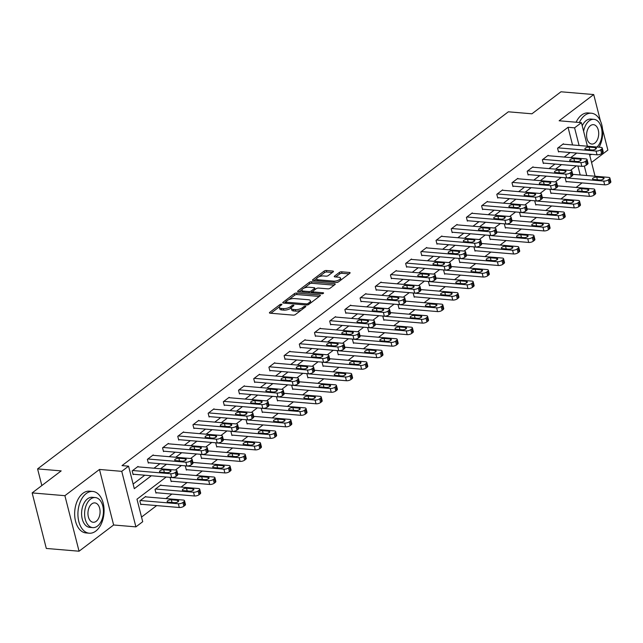 <?xml version="1.0" encoding="UTF-8"?>
<svg xmlns="http://www.w3.org/2000/svg" width="643" height="643" viewBox="0 0 643 643"><rect width="100%" height="100%" fill="white"/><g stroke="black" fill="none" stroke-linecap="round" stroke-linejoin="round"><path stroke-width="0.96" d="M281.457 304.211A1.149 0.442 -14.3 0 0 279.89 304.637L269.738 312.345A1.648 0.627 -14.3 0 0 269.425 312.86A1.648 0.627 -14.3 0 0 270.068 313.181L293.208 315.134A1.648 0.627 -14.3 0 0 295.45 314.515L305.61 306.815A1.149 0.442 -14.3 0 0 305.827 306.454A1.149 0.442 -14.3 0 0 305.377 306.229A1.149 0.442 -14.3 0 0 303.809 306.663L302.491 307.659A5.265 2.017 -14.3 0 1 295.322 309.629L293.393 309.468A5.265 2.017 -14.3 0 1 291.343 308.447A5.265 2.017 -14.3 0 1 292.332 306.799L293.65 305.803A1.149 0.442 -14.3 0 0 293.867 305.441A1.149 0.442 -14.3 0 0 293.417 305.216A1.149 0.442 -14.3 0 0 291.85 305.65L290.532 306.647A5.265 2.017 -14.3 0 1 283.362 308.624L281.433 308.455A5.265 2.017 -14.3 0 1 279.392 307.434A5.265 2.017 -14.3 0 1 280.38 305.787L281.69 304.79A1.149 0.442 -14.3 0 0 281.907 304.428A1.149 0.442 -14.3 0 0 281.457 304.211M333.146 271.885A1.648 0.627 -14.3 0 0 333.452 271.37A1.648 0.627 -14.3 0 0 332.817 271.057L326.322 270.502A1.648 0.627 -14.3 0 0 324.08 271.121L312.803 279.681A1.648 0.627 -14.3 0 0 312.49 280.195A1.648 0.627 -14.3 0 0 313.133 280.509L336.273 282.47A1.648 0.627 -14.3 0 0 338.515 281.851L349.792 273.299A1.648 0.627 -14.3 0 0 350.105 272.785A1.648 0.627 -14.3 0 0 349.462 272.463L341.626 271.796A1.648 0.627 -14.3 0 0 339.383 272.415L334.553 276.08A1.648 0.627 -14.3 0 0 334.247 276.594A1.648 0.627 -14.3 0 0 334.882 276.908L338.773 277.237A4.405 1.688 -14.3 0 1 340.485 278.089A4.405 1.688 -14.3 0 1 338.322 280.235A4.405 1.688 -14.3 0 1 333.661 281.12L318.422 279.834A4.405 1.688 -14.3 0 1 316.71 278.982A4.405 1.688 -14.3 0 1 318.872 276.836A4.405 1.688 -14.3 0 1 323.533 275.951L326.073 276.168A1.648 0.627 -14.3 0 0 328.316 275.55L333.146 271.885M572.543 144.964L568.042 127.282L574.593 127.836L581.409 122.668L587.413 146.218M32.15 492.908L64.895 495.681L79.057 551.212L46.304 548.447L32.15 492.908L61.173 470.893L37.591 468.9L508.364 111.802L531.938 113.803L560.961 91.788L593.714 94.553L559.137 120.78L581.409 122.668M79.057 551.212L113.626 524.993L99.472 469.454L64.895 495.681M99.472 469.454L121.744 471.343L128.56 466.167L134.299 488.68L151.33 475.764M568.042 127.282L122.009 465.612L128.56 466.167M296.592 293.055A1.648 0.627 -14.3 0 0 294.349 293.674L283.073 302.226A1.648 0.627 -14.3 0 0 282.759 302.74A1.648 0.627 -14.3 0 0 283.402 303.062L306.542 305.023A1.648 0.627 -14.3 0 0 308.785 304.404L320.069 295.844A1.648 0.627 -14.3 0 0 320.375 295.33A1.648 0.627 -14.3 0 0 319.74 295.016L296.592 293.055L296.978 294.558A1.648 0.627 -14.3 0 0 294.735 295.169L288.82 299.654M297.934 290.949L309.219 282.398A1.648 0.627 -14.3 0 1 311.453 281.779L334.601 283.74A1.648 0.627 -14.3 0 1 335.236 284.061A1.648 0.627 -14.3 0 1 334.931 284.576L330.1 288.233A1.648 0.627 -14.3 0 1 327.858 288.852L318.478 288.056A1.648 0.627 -14.3 0 0 316.235 288.675L313.028 291.102A1.648 0.627 -14.3 0 0 312.723 291.617A1.648 0.627 -14.3 0 0 313.358 291.938L323.132 292.766A1.149 0.442 -14.3 0 1 323.582 292.983A1.149 0.442 -14.3 0 1 323.019 293.546A1.149 0.442 -14.3 0 1 321.797 293.779L298.264 291.785A1.648 0.627 -14.3 0 1 297.629 291.472A1.648 0.627 -14.3 0 1 297.934 290.949L298.143 291.769M591.552 162.462L607.868 150.092L602.555 129.243M600.441 120.956L593.714 94.553M37.591 468.9L41.835 485.561M133.117 484.058L144.779 475.209M153.998 468.217L159.97 463.683M169.197 456.691L175.161 452.158M184.388 445.165L190.352 440.64M199.579 433.639L205.551 429.114M214.77 422.113L220.742 417.588M229.961 410.596L235.933 406.063M245.16 399.07L251.124 394.545M260.351 387.544L266.315 383.019M275.542 376.018L281.513 371.493M290.732 364.501L296.704 359.967M305.923 352.975L311.895 348.442M321.122 341.449L327.086 336.924M336.313 329.923L342.277 325.398M351.504 318.398L357.476 313.872M366.695 306.88L372.667 302.347M381.886 295.354L387.858 290.829M397.077 283.828L403.048 279.303M412.276 272.302L418.239 267.777M427.466 260.777L433.43 256.252M442.657 249.259L448.629 244.726M457.848 237.733L463.82 233.208M473.039 226.207L479.011 221.682M488.238 214.682L494.202 210.157M503.429 203.164L509.393 198.631M518.62 191.638L524.592 187.105M533.811 180.112L539.782 175.587M549.001 168.587L554.973 164.061M564.2 157.061L570.164 152.536M138.132 466.866L138.028 466.448L132.185 470.885L133.141 474.638L133.623 474.269M153.323 455.348L153.219 454.922L147.376 459.359L148.332 463.113L148.822 462.743M168.514 443.823L168.41 443.405L162.566 447.833L163.523 451.587L164.013 451.217M183.713 432.297L183.601 431.879L177.757 436.308L178.714 440.061L179.204 439.691M198.904 420.771L198.791 420.353L192.948 424.79L193.905 428.535L194.395 428.166M214.095 409.253L213.99 408.827L208.147 413.264L209.104 417.018L209.586 416.648M229.286 397.728L229.181 397.31L223.338 401.738L224.294 405.492L224.777 405.122M244.477 386.202L244.372 385.784L238.529 390.213L239.485 393.966L239.976 393.596M259.676 374.676L259.563 374.258L253.72 378.687L254.676 382.44L255.167 382.071M274.866 363.15L274.754 362.732L268.911 367.169L269.867 370.923L270.357 370.553M290.057 351.633L289.953 351.207L284.11 355.643L285.066 359.397L285.548 359.027M305.248 340.107L305.144 339.689L299.3 344.118L300.257 347.871L300.739 347.501M320.439 328.581L320.335 328.163L314.491 332.592L315.448 336.345L315.938 335.976M335.63 317.055L335.525 316.637L329.682 321.074L330.639 324.819L331.129 324.45M350.829 305.538L350.716 305.112L344.873 309.548L345.83 313.302L346.32 312.932M366.02 294.012L365.915 293.594L360.072 298.022L361.028 301.776L361.511 301.406M381.211 282.486L381.106 282.068L375.263 286.497L376.219 290.25L376.702 289.88M396.401 270.96L396.297 270.542L390.454 274.971L391.41 278.724L391.9 278.355M411.592 259.434L411.488 259.016L405.645 263.453L406.601 267.199L407.091 266.837M426.791 247.917L426.679 247.491L420.835 251.927L421.792 255.681L422.282 255.311M441.982 236.391L441.878 235.973L436.034 240.402L436.991 244.155L437.473 243.785M457.173 224.865L457.069 224.447L451.225 228.876L452.182 232.629L452.664 232.26M472.364 213.339L472.259 212.921L466.416 217.358L467.373 221.104L467.855 220.734M487.555 201.814L487.45 201.396L481.607 205.832L482.563 209.586L483.054 209.216M502.754 190.296L502.641 189.878L496.798 194.307L497.754 198.06L498.245 197.69M517.945 178.77L517.832 178.352L511.989 182.781L512.945 186.534L513.435 186.165M533.135 167.244L533.031 166.826L527.188 171.255L528.144 175.009L528.626 174.639M548.326 155.719L548.222 155.301L542.379 159.737L543.335 163.483L543.817 163.121M563.517 144.201L563.413 143.775L557.569 148.212L558.526 151.965L559.016 151.595M141.532 517.076L156.675 505.591M165.902 498.59L171.874 494.065M181.093 487.064L187.065 482.539M196.284 475.539L202.256 471.014M211.483 464.021L217.447 459.488M226.674 452.495L232.637 447.97M241.864 440.969L247.836 436.444M257.055 429.444L263.027 424.919M272.246 417.926L278.218 413.393M287.445 406.4L293.409 401.875M302.636 394.874L308.6 390.349M317.827 383.349L323.799 378.823M333.018 371.823L338.99 367.298M348.209 360.305L354.18 355.772M363.408 348.779L369.371 344.254M378.598 337.254L384.562 332.728M393.789 325.728L399.761 321.203M408.98 314.21L414.952 309.677M424.171 302.684L430.143 298.151M439.362 291.158L445.334 286.633M454.561 279.633L460.525 275.108M469.752 268.107L475.716 263.582M484.943 256.589L490.914 252.056M500.133 245.063L506.105 240.538M515.324 233.538L521.296 229.012M530.523 222.012L536.487 217.487M545.714 210.494L551.678 205.961M560.905 198.968L566.877 194.435M576.096 187.443L582.068 182.917M580.195 174.976L577.912 165.998M145.784 496.886L145.68 496.468L139.836 500.905L140.793 504.651L141.275 504.281M160.975 485.361L160.871 484.943L155.027 489.379L155.984 493.133L156.466 492.763M170.805 477.411L170.218 477.853L171.175 481.607L171.665 481.237M185.996 465.886L185.409 466.328L186.366 470.081L186.856 469.711M201.187 454.36L200.6 454.802L201.556 458.555L202.047 458.186M216.378 442.842L215.799 443.284L216.755 447.03L217.238 446.66M231.568 431.316L230.99 431.758L231.946 435.512L232.428 435.142M246.767 419.791L246.181 420.233L247.137 423.986L247.627 423.616M261.958 408.265L261.371 408.707L262.328 412.46L262.818 412.091M277.149 396.747L276.562 397.181L277.519 400.935L278.009 400.565M292.34 385.221L291.761 385.663L292.718 389.417L293.2 389.047M307.531 373.696L306.952 374.138L307.909 377.891L308.391 377.521M322.722 362.17L322.143 362.612L323.099 366.365L323.59 365.996M337.921 350.644L337.334 351.086L338.29 354.84L338.781 354.47M353.111 339.126L352.525 339.568L353.481 343.314L353.971 342.944M368.302 327.6L367.724 328.043L368.68 331.796L369.162 331.426M383.493 316.075L382.915 316.517L383.871 320.27L384.353 319.901M398.684 304.549L398.105 304.991L399.062 308.744L399.552 308.375M413.883 293.023L413.296 293.465L414.253 297.219L414.743 296.849M429.074 281.505L428.487 281.947L429.444 285.701L429.934 285.331M444.265 269.98L443.686 270.422L444.635 274.175L445.125 273.805M459.456 258.454L458.877 258.896L459.833 262.649L460.316 262.28M474.647 246.928L474.068 247.37L475.024 251.124L475.507 250.754M489.845 235.41L489.259 235.852L490.215 239.598L490.705 239.228M505.036 223.885L504.45 224.327L505.406 228.08L505.896 227.71M520.227 212.359L519.64 212.801L520.597 216.554L521.087 216.185M535.418 200.833L534.839 201.275L535.796 205.029L536.278 204.659M550.609 189.307L550.03 189.749L550.987 193.503L551.469 193.133M565.8 177.789L565.221 178.232L566.178 181.977L566.668 181.615M166.199 477.026L136.975 499.193L142.714 521.706L135.898 526.874L121.744 471.343M113.626 524.993L135.898 526.874M589.438 154.167L595.064 176.238M579.094 145.519L574.593 127.836M160.549 468.763L166.521 464.238M175.748 457.245L181.712 452.712M190.939 445.72L196.903 441.194M206.13 434.194L212.102 429.669M221.321 422.668L227.292 418.143M236.511 411.15L242.483 406.617M251.71 399.624L257.674 395.099M266.901 388.099L272.865 383.574M282.092 376.573L288.056 372.048M297.283 365.047L303.255 360.522M312.474 353.529L318.446 348.996M327.665 342.004L333.637 337.479M342.864 330.478L348.827 325.953M358.055 318.952L364.018 314.427M373.245 307.434L379.217 302.901M388.436 295.909L394.408 291.375M403.627 284.383L409.599 279.858M418.826 272.857L424.79 268.332M434.017 261.331L439.981 256.806M449.208 249.814L455.18 245.28M464.399 238.288L470.371 233.763M479.59 226.762L485.561 222.237M494.788 215.236L500.752 210.711M509.979 203.718L515.943 199.185M525.17 192.193L531.142 187.66M540.361 180.667L546.333 176.142M555.552 169.141L561.524 164.616M570.743 157.615L576.715 153.09M576.393 165.87L570.421 170.403M561.202 177.396L555.23 181.921M546.011 188.921L540.04 193.447M530.813 200.447L524.849 204.972M515.622 211.973L509.658 216.498M500.431 223.491L494.459 228.024M485.24 235.016L479.268 239.542M470.049 246.542L464.077 251.067M454.85 258.068L448.886 262.593M439.659 269.586L433.695 274.119M424.468 281.112L418.497 285.645M409.278 292.637L403.306 297.162M394.087 304.163L388.115 308.688M378.896 315.689L372.924 320.214M363.697 327.207L357.733 331.74M348.506 338.732L342.542 343.258M333.315 350.258L327.343 354.783M318.124 361.784L312.152 366.309M302.933 373.302L296.962 377.835M287.734 384.827L281.771 389.361M272.544 396.353L266.58 400.878M257.353 407.879L251.381 412.404M242.162 419.405L236.19 423.93M226.971 430.923L220.999 435.456M211.772 442.448L205.808 446.973M196.581 453.974L190.617 458.499M181.39 465.5L175.418 470.025M586.746 175.531L584.326 166.039M279.392 307.434L279.769 308.937A5.265 2.017 -14.3 0 0 281.819 309.958L281.433 308.455M291.472 307.732L290.917 308.15A5.265 2.017 -14.3 0 1 283.748 310.119L281.819 309.958M291.343 308.447L291.729 309.95A5.265 2.017 -14.3 0 0 293.771 310.971L293.393 309.468M301.358 310.039A5.265 2.017 -14.3 0 1 295.7 311.132L293.771 310.971M279.512 306.719L270.904 313.245M319.282 296.447L296.978 294.558M285.725 302.009L284.238 303.134M285.918 301.583A1.149 0.442 -14.3 0 0 285.709 301.945A1.149 0.442 -14.3 0 0 286.151 302.17L306.47 303.882A1.149 0.442 -14.3 0 0 308.037 303.456L309.428 302.403A5.265 2.017 -14.3 0 0 310.408 300.755A5.265 2.017 -14.3 0 0 308.367 299.734L294.478 298.561A5.265 2.017 -14.3 0 0 287.308 300.53L285.918 301.583M310.673 302.974A5.265 2.017 -14.3 0 0 310.794 302.258L310.408 300.755M299.099 291.858L302.025 289.639M303.97 288.16L309.596 283.901L309.219 282.398M334.143 285.171L311.839 283.282A1.648 0.627 -14.3 0 0 309.596 283.901M308.736 287.236A4.405 1.688 -14.3 0 0 304.067 288.12A4.405 1.688 -14.3 0 0 301.913 290.258A4.405 1.688 -14.3 0 0 303.625 291.11L308.986 291.568A1.648 0.627 -14.3 0 0 311.228 290.949L314.435 288.522A1.648 0.627 -14.3 0 0 314.74 288.008A1.648 0.627 -14.3 0 0 314.106 287.686L308.736 287.236M301.913 290.258L302.298 291.761A4.405 1.688 -14.3 0 0 302.556 292.147M310.826 292.846A1.648 0.627 -14.3 0 0 311.614 292.452L311.228 290.949M313.085 293.039L312.723 291.617L311.614 292.452M315.126 289.511A1.648 0.627 -14.3 0 0 315.126 289.503L314.74 288.008M316.71 278.982L317.095 280.477A4.405 1.688 -14.3 0 0 317.353 280.87M336.297 282.47A4.405 1.688 -14.3 0 0 338.628 281.771M340.798 280.123A4.405 1.688 -14.3 0 0 340.862 279.592L340.485 278.089M349.012 273.894L342.004 273.299A1.648 0.627 -14.3 0 0 339.761 273.918L335.718 276.98M332.359 272.487L326.7 272.005A1.648 0.627 -14.3 0 0 324.466 272.624L318.944 276.803M316.782 278.451L313.969 280.581M140.68 504.233L179.293 507.504A3.352 1.286 165.7 0 0 183.858 506.242L184.83 505.502A3.352 1.286 165.7 0 0 185.465 504.458L184.509 500.704A3.352 1.286 -14.3 0 0 183.207 500.053L145.189 496.838M184.509 500.704A3.352 1.286 -14.3 0 1 183.874 501.757L182.901 502.496A3.352 1.286 -14.3 0 1 178.336 503.75L140.319 500.535M177.613 500.318L171.327 499.788A2.685 1.029 -14.3 0 0 168.482 500.326A2.685 1.029 -14.3 0 0 167.164 501.636A2.685 1.029 -14.3 0 0 168.209 502.151L174.494 502.681A2.685 1.029 -14.3 0 0 177.339 502.143A2.685 1.029 -14.3 0 0 178.658 500.841A2.685 1.029 -14.3 0 0 177.613 500.318L177.99 501.797M137.538 466.818L175.555 470.033A3.352 1.286 -14.3 0 1 176.857 470.684A3.352 1.286 -14.3 0 1 176.222 471.737L175.25 472.476A3.352 1.286 -14.3 0 1 170.684 473.73L132.667 470.515M133.029 474.212L171.641 477.484L170.684 473.73M169.961 470.298A2.685 1.029 165.7 0 1 171.006 470.821A2.685 1.029 165.7 0 1 169.688 472.123A2.685 1.029 165.7 0 1 166.842 472.669L160.557 472.131A2.685 1.029 165.7 0 1 159.512 471.616A2.685 1.029 165.7 0 1 160.83 470.314A2.685 1.029 165.7 0 1 163.676 469.768L169.961 470.298L170.339 471.777M176.857 470.684L177.814 474.438A3.352 1.286 165.7 0 1 177.179 475.49L176.206 476.23A3.352 1.286 165.7 0 1 171.641 477.484M86.218 493.567A20.954 13.005 94.8 0 0 78.012 516.538A20.954 13.005 94.8 0 0 89.232 533.216A20.954 13.005 94.8 0 0 95.783 531.094A20.954 13.005 94.8 0 0 103.989 508.123A20.954 13.005 94.8 0 0 92.769 491.445A20.954 13.005 94.8 0 0 86.218 493.567M92.769 491.445L89.49 491.172A20.954 13.005 94.8 0 0 82.947 493.294A20.954 13.005 94.8 0 0 74.741 516.257A20.954 13.005 94.8 0 0 85.961 532.934L89.232 533.216M92.745 527.622L89.731 527.364A15.086 9.364 -85.2 0 1 81.653 515.356A15.086 9.364 -85.2 0 1 87.561 498.823A15.086 9.364 -85.2 0 1 92.27 497.296L95.285 497.553A15.086 9.364 94.8 0 0 90.575 499.081A15.086 9.364 94.8 0 0 84.667 515.614A15.086 9.364 94.8 0 0 92.745 527.622A15.086 9.364 94.8 0 0 97.455 526.095A15.086 9.364 94.8 0 0 103.362 509.561A15.086 9.364 94.8 0 0 95.285 497.553M96.233 521.288A9.725 6.036 94.8 0 0 100.043 510.63A9.725 6.036 94.8 0 0 94.834 502.898A9.725 6.036 94.8 0 0 91.796 503.879A9.725 6.036 94.8 0 0 87.987 514.537A9.725 6.036 94.8 0 0 93.195 522.277A9.725 6.036 94.8 0 0 96.233 521.288M599.099 147.207A20.954 13.005 94.8 0 0 601.961 125.57A20.954 13.005 94.8 0 0 591.391 113.224A20.954 13.005 94.8 0 0 584.841 115.346A20.954 13.005 94.8 0 0 579.383 122.492M589.631 154.947A20.954 13.005 94.8 0 0 591.793 154.368M591.391 113.224L588.112 112.943A20.954 13.005 94.8 0 0 581.569 115.065A20.954 13.005 94.8 0 0 576.112 122.218M582.212 125.827A15.086 9.364 -85.2 0 1 586.183 120.595A15.086 9.364 -85.2 0 1 590.893 119.068L593.907 119.325A15.086 9.364 94.8 0 0 589.189 120.852A15.086 9.364 94.8 0 0 583.611 131.293M594.855 143.067A9.725 6.036 94.8 0 0 598.665 132.41A9.725 6.036 94.8 0 0 593.457 124.67A9.725 6.036 94.8 0 0 590.419 125.658A9.725 6.036 94.8 0 0 586.609 136.308A9.725 6.036 94.8 0 0 591.817 144.048A9.725 6.036 94.8 0 0 594.855 143.067M597.042 147.038A15.086 9.364 94.8 0 0 601.904 130.505A15.086 9.364 94.8 0 0 593.907 119.325M155.879 492.707L194.483 495.978A3.352 1.286 165.7 0 0 199.049 494.724L200.029 493.985A3.352 1.286 165.7 0 0 200.656 492.932L199.7 489.178A3.352 1.286 -14.3 0 0 198.398 488.527L160.38 485.312M199.7 489.178A3.352 1.286 -14.3 0 1 199.073 490.231L198.092 490.971A3.352 1.286 -14.3 0 1 193.527 492.225L155.518 489.01M192.804 488.801L186.518 488.262A2.685 1.029 -14.3 0 0 183.673 488.809A2.685 1.029 -14.3 0 0 182.363 490.111A2.685 1.029 -14.3 0 0 183.4 490.625L189.685 491.164A2.685 1.029 -14.3 0 0 192.53 490.617A2.685 1.029 -14.3 0 0 193.848 489.315A2.685 1.029 -14.3 0 0 192.804 488.801L193.181 490.271M171.07 481.189L209.674 484.452A3.352 1.286 165.7 0 0 214.248 483.198L215.22 482.459A3.352 1.286 165.7 0 0 215.847 481.406L214.891 477.653A3.352 1.286 -14.3 0 0 213.589 477.01L177.693 473.971M214.891 477.653A3.352 1.286 -14.3 0 1 214.264 478.705L213.291 479.445A3.352 1.286 -14.3 0 1 208.718 480.699L170.708 477.484M207.994 477.275L201.709 476.744A2.685 1.029 -14.3 0 0 198.864 477.283A2.685 1.029 -14.3 0 0 197.554 478.585A2.685 1.029 -14.3 0 0 198.591 479.107L204.884 479.638A2.685 1.029 -14.3 0 0 207.721 479.099A2.685 1.029 -14.3 0 0 209.039 477.789A2.685 1.029 -14.3 0 0 207.994 477.275L208.372 478.746M152.729 455.292L190.746 458.515A3.352 1.286 -14.3 0 1 192.048 459.158A3.352 1.286 -14.3 0 1 191.421 460.211L190.441 460.951A3.352 1.286 -14.3 0 1 185.875 462.204L147.866 458.989M148.228 462.695L186.832 465.958L185.875 462.204M185.152 458.78A2.685 1.029 165.7 0 1 186.197 459.295A2.685 1.029 165.7 0 1 184.879 460.605A2.685 1.029 165.7 0 1 182.033 461.144L175.748 460.613A2.685 1.029 165.7 0 1 174.711 460.091A2.685 1.029 165.7 0 1 176.021 458.789A2.685 1.029 165.7 0 1 178.867 458.25L185.152 458.78L185.53 460.251M192.048 459.158L193.004 462.912A3.352 1.286 165.7 0 1 192.378 463.965L191.397 464.704A3.352 1.286 165.7 0 1 186.832 465.958M167.927 443.774L205.937 446.989A3.352 1.286 -14.3 0 1 207.239 447.641A3.352 1.286 -14.3 0 1 206.612 448.685L205.639 449.425A3.352 1.286 -14.3 0 1 201.066 450.679L163.057 447.464M163.418 451.169L202.023 454.432L201.066 450.679M200.343 447.255A2.685 1.029 165.7 0 1 201.388 447.777A2.685 1.029 165.7 0 1 200.069 449.079A2.685 1.029 165.7 0 1 197.232 449.618L190.939 449.087A2.685 1.029 165.7 0 1 189.902 448.565A2.685 1.029 165.7 0 1 191.212 447.263A2.685 1.029 165.7 0 1 194.057 446.724L200.343 447.255L200.72 448.726M207.239 447.641L208.195 451.386A3.352 1.286 165.7 0 1 207.568 452.439L206.596 453.178A3.352 1.286 165.7 0 1 202.023 454.432M186.261 469.663L224.873 472.926A3.352 1.286 165.7 0 0 229.438 471.673L230.411 470.933A3.352 1.286 165.7 0 0 231.038 469.88L230.081 466.135A3.352 1.286 -14.3 0 0 228.779 465.484L192.884 462.446M230.081 466.135A3.352 1.286 -14.3 0 1 229.455 467.18L228.482 467.919A3.352 1.286 -14.3 0 1 223.917 469.173L185.899 465.958M223.193 465.749L216.9 465.219A2.685 1.029 -14.3 0 0 214.063 465.757A2.685 1.029 -14.3 0 0 212.745 467.059A2.685 1.029 -14.3 0 0 213.789 467.582L220.075 468.112A2.685 1.029 -14.3 0 0 222.92 467.574A2.685 1.029 -14.3 0 0 224.23 466.271A2.685 1.029 -14.3 0 0 223.193 465.749L223.563 467.22M201.452 458.137L240.064 461.401A3.352 1.286 165.7 0 0 244.629 460.147L245.602 459.407A3.352 1.286 165.7 0 0 246.229 458.363L245.272 454.609A3.352 1.286 -14.3 0 0 243.978 453.958L208.075 450.92M245.272 454.609A3.352 1.286 -14.3 0 1 244.645 455.654L243.673 456.393A3.352 1.286 -14.3 0 1 239.108 457.655L201.09 454.432M238.384 454.223L232.091 453.693A2.685 1.029 -14.3 0 0 229.254 454.231A2.685 1.029 -14.3 0 0 227.935 455.533A2.685 1.029 -14.3 0 0 228.98 456.056L235.266 456.586A2.685 1.029 -14.3 0 0 238.111 456.048A2.685 1.029 -14.3 0 0 239.421 454.746A2.685 1.029 -14.3 0 0 238.384 454.223L238.762 455.702M216.643 446.612L255.255 449.883A3.352 1.286 165.7 0 0 259.82 448.621L260.793 447.89A3.352 1.286 165.7 0 0 261.428 446.837L260.471 443.083A3.352 1.286 -14.3 0 0 259.169 442.432L223.266 439.394M260.471 443.083A3.352 1.286 -14.3 0 1 259.836 444.136L258.864 444.876A3.352 1.286 -14.3 0 1 254.298 446.129L216.281 442.914M253.575 442.697L247.29 442.167A2.685 1.029 -14.3 0 0 244.444 442.705A2.685 1.029 -14.3 0 0 243.126 444.016A2.685 1.029 -14.3 0 0 244.171 444.53L250.457 445.06A2.685 1.029 -14.3 0 0 253.302 444.522A2.685 1.029 -14.3 0 0 254.62 443.22A2.685 1.029 -14.3 0 0 253.575 442.697L253.953 444.176M183.118 432.249L221.128 435.464A3.352 1.286 -14.3 0 1 222.43 436.115A3.352 1.286 -14.3 0 1 221.803 437.16L220.83 437.899A3.352 1.286 -14.3 0 1 216.265 439.161L178.248 435.938M178.609 439.643L217.221 442.906L216.265 439.161M215.542 435.729A2.685 1.029 165.7 0 1 216.578 436.251A2.685 1.029 165.7 0 1 215.268 437.553A2.685 1.029 165.7 0 1 212.423 438.092L206.138 437.561A2.685 1.029 165.7 0 1 205.093 437.039A2.685 1.029 165.7 0 1 206.411 435.737A2.685 1.029 165.7 0 1 209.248 435.198L215.542 435.729L215.911 437.208M222.43 436.115L223.386 439.868A3.352 1.286 165.7 0 1 222.759 440.913L221.787 441.653A3.352 1.286 165.7 0 1 217.221 442.906M198.309 420.723L236.327 423.938A3.352 1.286 -14.3 0 1 237.621 424.589A3.352 1.286 -14.3 0 1 236.994 425.642L236.021 426.381A3.352 1.286 -14.3 0 1 231.456 427.635L193.439 424.42M193.8 428.117L232.412 431.389L231.456 427.635M230.733 424.203A2.685 1.029 165.7 0 1 231.769 424.726A2.685 1.029 165.7 0 1 230.459 426.028A2.685 1.029 165.7 0 1 227.614 426.566L221.329 426.036A2.685 1.029 165.7 0 1 220.284 425.521A2.685 1.029 165.7 0 1 221.602 424.211A2.685 1.029 165.7 0 1 224.439 423.673L230.733 424.203L231.11 425.682M237.621 424.589L238.577 428.342A3.352 1.286 165.7 0 1 237.95 429.395L236.978 430.127A3.352 1.286 165.7 0 1 232.412 431.389M213.5 409.197L251.517 412.42A3.352 1.286 -14.3 0 1 252.82 413.063A3.352 1.286 -14.3 0 1 252.185 414.116L251.212 414.856A3.352 1.286 -14.3 0 1 246.647 416.109L208.629 412.894M208.991 416.592L247.603 419.863L246.647 416.109M245.923 412.685A2.685 1.029 165.7 0 1 246.968 413.2A2.685 1.029 165.7 0 1 245.65 414.502A2.685 1.029 165.7 0 1 242.805 415.048L236.52 414.518A2.685 1.029 165.7 0 1 235.475 413.996A2.685 1.029 165.7 0 1 236.793 412.693A2.685 1.029 165.7 0 1 239.638 412.147L245.923 412.685L246.301 414.156M252.82 413.063L253.776 416.817A3.352 1.286 165.7 0 1 253.141 417.87L252.169 418.609A3.352 1.286 165.7 0 1 247.603 419.863M231.842 435.086L270.446 438.357A3.352 1.286 165.7 0 0 275.011 437.103L275.992 436.364A3.352 1.286 165.7 0 0 276.619 435.311L275.662 431.557A3.352 1.286 -14.3 0 0 274.36 430.914L238.465 427.876M275.662 431.557A3.352 1.286 -14.3 0 1 275.035 432.61L274.055 433.35A3.352 1.286 -14.3 0 1 269.489 434.604L231.472 431.389M268.766 431.18L262.481 430.641A2.685 1.029 -14.3 0 0 259.635 431.188A2.685 1.029 -14.3 0 0 258.325 432.49A2.685 1.029 -14.3 0 0 259.362 433.012L265.647 433.543A2.685 1.029 -14.3 0 0 268.493 432.996A2.685 1.029 -14.3 0 0 269.811 431.694A2.685 1.029 -14.3 0 0 268.766 431.18L269.144 432.651M228.691 397.679L266.708 400.894A3.352 1.286 -14.3 0 1 268.01 401.545A3.352 1.286 -14.3 0 1 267.384 402.59L266.403 403.33A3.352 1.286 -14.3 0 1 261.838 404.584L223.82 401.369M224.19 405.074L262.794 408.337L261.838 404.584M261.114 401.16A2.685 1.029 165.7 0 1 262.159 401.674A2.685 1.029 165.7 0 1 260.841 402.984A2.685 1.029 165.7 0 1 257.996 403.523L251.71 402.992A2.685 1.029 165.7 0 1 250.674 402.47A2.685 1.029 165.7 0 1 251.984 401.168A2.685 1.029 165.7 0 1 254.829 400.629L261.114 401.16L261.492 402.631M268.01 401.545L268.967 405.291A3.352 1.286 165.7 0 1 268.34 406.344L267.359 407.083A3.352 1.286 165.7 0 1 262.794 408.337M247.033 423.568L285.637 426.831A3.352 1.286 165.7 0 0 290.21 425.578L291.183 424.838A3.352 1.286 165.7 0 0 291.809 423.785L290.853 420.04A3.352 1.286 -14.3 0 0 289.551 419.389L253.655 416.351M290.853 420.04A3.352 1.286 -14.3 0 1 290.226 421.085L289.254 421.824A3.352 1.286 -14.3 0 1 284.68 423.078L246.671 419.863M283.957 419.654L277.672 419.123A2.685 1.029 -14.3 0 0 274.826 419.662A2.685 1.029 -14.3 0 0 273.516 420.964A2.685 1.029 -14.3 0 0 274.553 421.486L280.846 422.017A2.685 1.029 -14.3 0 0 283.684 421.478A2.685 1.029 -14.3 0 0 285.002 420.168A2.685 1.029 -14.3 0 0 283.957 419.654L284.335 421.125M243.882 386.154L281.899 389.369A3.352 1.286 -14.3 0 1 283.201 390.02A3.352 1.286 -14.3 0 1 282.574 391.065L281.602 391.804A3.352 1.286 -14.3 0 1 277.029 393.058L239.019 389.843M239.381 393.548L277.985 396.811L277.029 393.058M276.305 389.634A2.685 1.029 165.7 0 1 277.35 390.156A2.685 1.029 165.7 0 1 276.032 391.458A2.685 1.029 165.7 0 1 273.195 391.997L266.901 391.466A2.685 1.029 165.7 0 1 265.864 390.944A2.685 1.029 165.7 0 1 267.175 389.642A2.685 1.029 165.7 0 1 270.02 389.103L276.305 389.634L276.683 391.105M283.201 390.02L284.158 393.773A3.352 1.286 165.7 0 1 283.531 394.818L282.558 395.558A3.352 1.286 165.7 0 1 277.985 396.811M262.223 412.042L300.828 415.306A3.352 1.286 165.7 0 0 305.401 414.052L306.373 413.312A3.352 1.286 165.7 0 0 307 412.267L306.044 408.514A3.352 1.286 -14.3 0 0 304.742 407.863L268.846 404.825M306.044 408.514A3.352 1.286 -14.3 0 1 305.417 409.559L304.444 410.298A3.352 1.286 -14.3 0 1 299.871 411.56L261.862 408.337M299.156 408.128L292.862 407.598A2.685 1.029 -14.3 0 0 290.025 408.136A2.685 1.029 -14.3 0 0 288.707 409.438A2.685 1.029 -14.3 0 0 289.752 409.961L296.037 410.491A2.685 1.029 -14.3 0 0 298.882 409.953A2.685 1.029 -14.3 0 0 300.193 408.651A2.685 1.029 -14.3 0 0 299.156 408.128L299.525 409.599M259.081 374.628L297.09 377.843A3.352 1.286 -14.3 0 1 298.392 378.494A3.352 1.286 -14.3 0 1 297.765 379.547L296.793 380.278A3.352 1.286 -14.3 0 1 292.219 381.54L254.21 378.325M254.572 382.022L293.176 385.294L292.219 381.54M291.504 378.108A2.685 1.029 165.7 0 1 292.541 378.631A2.685 1.029 165.7 0 1 291.231 379.933A2.685 1.029 165.7 0 1 288.385 380.471L282.1 379.941A2.685 1.029 165.7 0 1 281.055 379.426A2.685 1.029 165.7 0 1 282.373 378.116A2.685 1.029 165.7 0 1 285.211 377.578L291.504 378.108L291.874 379.587M298.392 378.494L299.349 382.247A3.352 1.286 165.7 0 1 298.722 383.292L297.749 384.032A3.352 1.286 165.7 0 1 293.176 385.294M277.414 400.517L316.026 403.788A3.352 1.286 165.7 0 0 320.592 402.526L321.564 401.787A3.352 1.286 165.7 0 0 322.191 400.742L321.235 396.988A3.352 1.286 -14.3 0 0 319.933 396.337L284.037 393.299M321.235 396.988A3.352 1.286 -14.3 0 1 320.608 398.041L319.635 398.773A3.352 1.286 -14.3 0 1 315.07 400.034L277.053 396.819M314.347 396.602L308.053 396.072A2.685 1.029 -14.3 0 0 305.216 396.61A2.685 1.029 -14.3 0 0 303.898 397.921A2.685 1.029 -14.3 0 0 304.943 398.435L311.228 398.965A2.685 1.029 -14.3 0 0 314.073 398.427A2.685 1.029 -14.3 0 0 315.383 397.125A2.685 1.029 -14.3 0 0 314.347 396.602L314.716 398.081M274.272 363.102L312.289 366.317A3.352 1.286 -14.3 0 1 313.583 366.968A3.352 1.286 -14.3 0 1 312.956 368.021L311.984 368.76A3.352 1.286 -14.3 0 1 307.418 370.014L269.401 366.799M269.763 370.497L308.375 373.768L307.418 370.014M306.695 366.582A2.685 1.029 165.7 0 1 307.732 367.105A2.685 1.029 165.7 0 1 306.422 368.407A2.685 1.029 165.7 0 1 303.576 368.953L297.291 368.415A2.685 1.029 165.7 0 1 296.246 367.9A2.685 1.029 165.7 0 1 297.564 366.598A2.685 1.029 165.7 0 1 300.402 366.052L306.695 366.582L307.065 368.061M313.583 366.968L314.54 370.722A3.352 1.286 165.7 0 1 313.913 371.775L312.94 372.514A3.352 1.286 165.7 0 1 308.375 373.768M292.605 388.991L331.217 392.262A3.352 1.286 165.7 0 0 335.783 391.008L336.755 390.269A3.352 1.286 165.7 0 0 337.39 389.216L336.434 385.462A3.352 1.286 -14.3 0 0 335.132 384.811L299.228 381.773M336.434 385.462A3.352 1.286 -14.3 0 1 335.799 386.515L334.826 387.255A3.352 1.286 -14.3 0 1 330.261 388.509L292.243 385.294M329.537 385.077L323.252 384.546A2.685 1.029 -14.3 0 0 320.407 385.093A2.685 1.029 -14.3 0 0 319.089 386.395A2.685 1.029 -14.3 0 0 320.134 386.909L326.419 387.448A2.685 1.029 -14.3 0 0 329.264 386.901A2.685 1.029 -14.3 0 0 330.574 385.599A2.685 1.029 -14.3 0 0 329.537 385.077L329.915 386.556M289.463 351.576L327.48 354.799A3.352 1.286 -14.3 0 1 328.782 355.442A3.352 1.286 -14.3 0 1 328.147 356.495L327.174 357.235A3.352 1.286 -14.3 0 1 322.609 358.489L284.592 355.274M284.953 358.979L323.566 362.242L322.609 358.489M321.886 355.065A2.685 1.029 165.7 0 1 322.923 355.579A2.685 1.029 165.7 0 1 321.613 356.881A2.685 1.029 165.7 0 1 318.767 357.428L312.482 356.897A2.685 1.029 165.7 0 1 311.437 356.375A2.685 1.029 165.7 0 1 312.755 355.073A2.685 1.029 165.7 0 1 315.6 354.526L321.886 355.065L322.264 356.535M328.782 355.442L329.738 359.196A3.352 1.286 165.7 0 1 329.103 360.249L328.131 360.988A3.352 1.286 165.7 0 1 323.566 362.242M307.796 377.473L346.408 380.736A3.352 1.286 165.7 0 0 350.974 379.483L351.954 378.743A3.352 1.286 165.7 0 0 352.581 377.69L351.625 373.937A3.352 1.286 -14.3 0 0 350.322 373.294L314.427 370.255M351.625 373.937A3.352 1.286 -14.3 0 1 350.998 374.99L350.017 375.729A3.352 1.286 -14.3 0 1 345.452 376.983L307.434 373.768M344.728 373.559L338.443 373.02A2.685 1.029 -14.3 0 0 335.598 373.567A2.685 1.029 -14.3 0 0 334.288 374.869A2.685 1.029 -14.3 0 0 335.325 375.391L341.61 375.922A2.685 1.029 -14.3 0 0 344.455 375.375A2.685 1.029 -14.3 0 0 345.773 374.073A2.685 1.029 -14.3 0 0 344.728 373.559L345.106 375.03M304.653 340.059L342.671 343.274A3.352 1.286 -14.3 0 1 343.973 343.925A3.352 1.286 -14.3 0 1 343.346 344.969L342.365 345.709A3.352 1.286 -14.3 0 1 337.8 346.963L299.783 343.748M300.152 347.453L338.757 350.716L337.8 346.963M337.077 343.539A2.685 1.029 165.7 0 1 338.122 344.061A2.685 1.029 165.7 0 1 336.803 345.363A2.685 1.029 165.7 0 1 333.958 345.902L327.673 345.371A2.685 1.029 165.7 0 1 326.636 344.849A2.685 1.029 165.7 0 1 327.946 343.547A2.685 1.029 165.7 0 1 330.791 343.008L337.077 343.539L337.454 345.01M343.973 343.925L344.929 347.67A3.352 1.286 165.7 0 1 344.302 348.723L343.322 349.462A3.352 1.286 165.7 0 1 338.757 350.716M322.995 365.947L361.599 369.211A3.352 1.286 165.7 0 0 366.172 367.957L367.145 367.217A3.352 1.286 165.7 0 0 367.772 366.164L366.815 362.419A3.352 1.286 -14.3 0 0 365.513 361.768L329.618 358.73M366.815 362.419A3.352 1.286 -14.3 0 1 366.188 363.464L365.216 364.203A3.352 1.286 -14.3 0 1 360.643 365.457L322.633 362.242M359.919 362.033L353.634 361.503A2.685 1.029 -14.3 0 0 350.789 362.041A2.685 1.029 -14.3 0 0 349.479 363.343A2.685 1.029 -14.3 0 0 350.515 363.866L356.809 364.396A2.685 1.029 -14.3 0 0 359.646 363.858A2.685 1.029 -14.3 0 0 360.964 362.556A2.685 1.029 -14.3 0 0 359.919 362.033L360.297 363.504M319.844 328.533L357.862 331.748A3.352 1.286 -14.3 0 1 359.164 332.399A3.352 1.286 -14.3 0 1 358.537 333.444L357.564 334.183A3.352 1.286 -14.3 0 1 352.991 335.445L314.982 332.222M315.343 335.927L353.947 339.191L352.991 335.445M352.268 332.013A2.685 1.029 165.7 0 1 353.312 332.535A2.685 1.029 165.7 0 1 351.994 333.838A2.685 1.029 165.7 0 1 349.157 334.376L342.864 333.846A2.685 1.029 165.7 0 1 341.827 333.323A2.685 1.029 165.7 0 1 343.137 332.021A2.685 1.029 165.7 0 1 345.982 331.483L352.268 332.013L352.645 333.484M359.164 332.399L360.12 336.152A3.352 1.286 165.7 0 1 359.493 337.197L358.521 337.937A3.352 1.286 165.7 0 1 353.947 339.191M338.186 354.422L376.79 357.685A3.352 1.286 165.7 0 0 381.363 356.431L382.336 355.692A3.352 1.286 165.7 0 0 382.963 354.647L382.006 350.893A3.352 1.286 -14.3 0 0 380.704 350.242L344.809 347.204M382.006 350.893A3.352 1.286 -14.3 0 1 381.379 351.938L380.407 352.677A3.352 1.286 -14.3 0 1 375.834 353.939L337.824 350.716M375.11 350.507L368.825 349.977A2.685 1.029 -14.3 0 0 365.98 350.515A2.685 1.029 -14.3 0 0 364.669 351.817A2.685 1.029 -14.3 0 0 365.706 352.34L372 352.87A2.685 1.029 -14.3 0 0 374.837 352.332A2.685 1.029 -14.3 0 0 376.155 351.03A2.685 1.029 -14.3 0 0 375.11 350.507L375.488 351.978M335.043 317.007L373.053 320.222A3.352 1.286 -14.3 0 1 374.355 320.873A3.352 1.286 -14.3 0 1 373.728 321.926L372.755 322.665A3.352 1.286 -14.3 0 1 368.182 323.919L330.172 320.704M330.534 324.402L369.138 327.673L368.182 323.919M367.458 320.487A2.685 1.029 165.7 0 1 368.503 321.01A2.685 1.029 165.7 0 1 367.185 322.312A2.685 1.029 165.7 0 1 364.348 322.85L358.055 322.32A2.685 1.029 165.7 0 1 357.018 321.805A2.685 1.029 165.7 0 1 358.328 320.495A2.685 1.029 165.7 0 1 361.173 319.957L367.458 320.487L367.836 321.966M374.355 320.873L375.311 324.627A3.352 1.286 165.7 0 1 374.684 325.679L373.712 326.411A3.352 1.286 165.7 0 1 369.138 327.673M353.377 342.896L391.989 346.167A3.352 1.286 165.7 0 0 396.554 344.905L397.527 344.174A3.352 1.286 165.7 0 0 398.154 343.121L397.197 339.367A3.352 1.286 -14.3 0 0 395.895 338.716L360 335.678M397.197 339.367A3.352 1.286 -14.3 0 1 396.57 340.42L395.598 341.16A3.352 1.286 -14.3 0 1 391.032 342.414L353.015 339.199M390.309 338.982L384.016 338.451A2.685 1.029 -14.3 0 0 381.178 338.99A2.685 1.029 -14.3 0 0 379.86 340.3A2.685 1.029 -14.3 0 0 380.905 340.814L387.19 341.345A2.685 1.029 -14.3 0 0 390.036 340.806A2.685 1.029 -14.3 0 0 391.346 339.504A2.685 1.029 -14.3 0 0 390.309 338.982L390.679 340.46M350.234 305.481L388.243 308.696A3.352 1.286 -14.3 0 1 389.545 309.347A3.352 1.286 -14.3 0 1 388.919 310.4L387.946 311.14A3.352 1.286 -14.3 0 1 383.381 312.394L345.363 309.179M345.725 312.876L384.337 316.147L383.381 312.394M382.657 308.97A2.685 1.029 165.7 0 1 383.694 309.484A2.685 1.029 165.7 0 1 382.384 310.786A2.685 1.029 165.7 0 1 379.539 311.333L373.253 310.794A2.685 1.029 165.7 0 1 372.209 310.28A2.685 1.029 165.7 0 1 373.527 308.978A2.685 1.029 165.7 0 1 376.364 308.431L382.657 308.97L383.027 310.44M389.545 309.347L390.502 313.101A3.352 1.286 165.7 0 1 389.875 314.154L388.902 314.893A3.352 1.286 165.7 0 1 384.337 316.147M368.568 331.37L407.18 334.641A3.352 1.286 165.7 0 0 411.745 333.387L412.718 332.648A3.352 1.286 165.7 0 0 413.353 331.595L412.396 327.842A3.352 1.286 -14.3 0 0 411.094 327.191L375.19 324.16M412.396 327.842A3.352 1.286 -14.3 0 1 411.761 328.894L410.789 329.634A3.352 1.286 -14.3 0 1 406.223 330.888L368.206 327.673M405.5 327.464L399.215 326.925A2.685 1.029 -14.3 0 0 396.369 327.472A2.685 1.029 -14.3 0 0 395.051 328.774A2.685 1.029 -14.3 0 0 396.096 329.288L402.381 329.827A2.685 1.029 -14.3 0 0 405.227 329.28A2.685 1.029 -14.3 0 0 406.537 327.978A2.685 1.029 -14.3 0 0 405.5 327.464L405.878 328.935M365.425 293.955L403.442 297.179A3.352 1.286 -14.3 0 1 404.744 297.822A3.352 1.286 -14.3 0 1 404.109 298.874L403.137 299.614A3.352 1.286 -14.3 0 1 398.572 300.868L360.554 297.653M360.916 301.358L399.528 304.621L398.572 300.868M397.848 297.444A2.685 1.029 165.7 0 1 398.885 297.958A2.685 1.029 165.7 0 1 397.575 299.268A2.685 1.029 165.7 0 1 394.73 299.807L388.444 299.276A2.685 1.029 165.7 0 1 387.399 298.754A2.685 1.029 165.7 0 1 388.718 297.452A2.685 1.029 165.7 0 1 391.563 296.913L397.848 297.444L398.226 298.915M404.744 297.822L405.701 301.575A3.352 1.286 165.7 0 1 405.066 302.628L404.093 303.367A3.352 1.286 165.7 0 1 399.528 304.621M383.758 319.852L422.371 323.116A3.352 1.286 165.7 0 0 426.936 321.862L427.908 321.122A3.352 1.286 165.7 0 0 428.543 320.069L427.587 316.316A3.352 1.286 -14.3 0 0 426.285 315.673L390.389 312.635M427.587 316.316A3.352 1.286 -14.3 0 1 426.952 317.369L425.979 318.108A3.352 1.286 -14.3 0 1 421.414 319.362L383.397 316.147M420.691 315.938L414.405 315.408A2.685 1.029 -14.3 0 0 411.56 315.946A2.685 1.029 -14.3 0 0 410.242 317.248A2.685 1.029 -14.3 0 0 411.287 317.771L417.572 318.301A2.685 1.029 -14.3 0 0 420.418 317.763A2.685 1.029 -14.3 0 0 421.736 316.452A2.685 1.029 -14.3 0 0 420.691 315.938L421.069 317.409M380.616 282.438L418.633 285.653A3.352 1.286 -14.3 0 1 419.935 286.304A3.352 1.286 -14.3 0 1 419.3 287.349L418.328 288.088A3.352 1.286 -14.3 0 1 413.762 289.342L375.745 286.127M376.107 289.832L414.719 293.095L413.762 289.342M413.039 285.918A2.685 1.029 165.7 0 1 414.084 286.44A2.685 1.029 165.7 0 1 412.766 287.743A2.685 1.029 165.7 0 1 409.921 288.281L403.635 287.751A2.685 1.029 165.7 0 1 402.59 287.228A2.685 1.029 165.7 0 1 403.908 285.926A2.685 1.029 165.7 0 1 406.754 285.388L413.039 285.918L413.417 287.389M419.935 286.304L420.892 290.057A3.352 1.286 165.7 0 1 420.257 291.102L419.284 291.842A3.352 1.286 165.7 0 1 414.719 293.095M398.957 308.327L437.561 311.59A3.352 1.286 165.7 0 0 442.127 310.336L443.107 309.596A3.352 1.286 165.7 0 0 443.734 308.552L442.778 304.798A3.352 1.286 -14.3 0 0 441.476 304.147L405.58 301.109M442.778 304.798A3.352 1.286 -14.3 0 1 442.151 305.843L441.17 306.582A3.352 1.286 -14.3 0 1 436.605 307.836L398.596 304.621M435.882 304.412L429.596 303.882A2.685 1.029 -14.3 0 0 426.751 304.42A2.685 1.029 -14.3 0 0 425.441 305.722A2.685 1.029 -14.3 0 0 426.478 306.245L432.771 306.775A2.685 1.029 -14.3 0 0 435.608 306.237A2.685 1.029 -14.3 0 0 436.927 304.935A2.685 1.029 -14.3 0 0 435.882 304.412L436.259 305.883M395.807 270.912L433.824 274.127A3.352 1.286 -14.3 0 1 435.126 274.778A3.352 1.286 -14.3 0 1 434.499 275.831L433.519 276.562A3.352 1.286 -14.3 0 1 428.953 277.824L390.944 274.601M391.306 278.306L429.91 281.578L428.953 277.824M428.23 274.392A2.685 1.029 165.7 0 1 429.275 274.915A2.685 1.029 165.7 0 1 427.957 276.217A2.685 1.029 165.7 0 1 425.119 276.755L418.826 276.225A2.685 1.029 165.7 0 1 417.789 275.702A2.685 1.029 165.7 0 1 419.099 274.4A2.685 1.029 165.7 0 1 421.945 273.862L428.23 274.392L428.608 275.871M435.126 274.778L436.083 278.532A3.352 1.286 165.7 0 1 435.456 279.576L434.475 280.316A3.352 1.286 165.7 0 1 429.91 281.578M414.148 296.801L452.752 300.072A3.352 1.286 165.7 0 0 457.326 298.81L458.298 298.071A3.352 1.286 165.7 0 0 458.925 297.026L457.969 293.272A3.352 1.286 -14.3 0 0 456.667 292.621L420.771 289.583M457.969 293.272A3.352 1.286 -14.3 0 1 457.342 294.325L456.369 295.057A3.352 1.286 -14.3 0 1 451.796 296.319L413.787 293.095M451.073 292.886L444.787 292.356A2.685 1.029 -14.3 0 0 441.942 292.895A2.685 1.029 -14.3 0 0 440.632 294.205A2.685 1.029 -14.3 0 0 441.669 294.719L447.962 295.25A2.685 1.029 -14.3 0 0 450.799 294.711A2.685 1.029 -14.3 0 0 452.117 293.409A2.685 1.029 -14.3 0 0 451.073 292.886L451.45 294.365M411.006 259.386L449.015 262.601A3.352 1.286 -14.3 0 1 450.317 263.252A3.352 1.286 -14.3 0 1 449.69 264.305L448.718 265.045A3.352 1.286 -14.3 0 1 444.144 266.298L406.135 263.083M406.497 266.781L445.101 270.052L444.144 266.298M443.421 262.866A2.685 1.029 165.7 0 1 444.466 263.389A2.685 1.029 165.7 0 1 443.148 264.691A2.685 1.029 165.7 0 1 440.31 265.238L434.017 264.699A2.685 1.029 165.7 0 1 432.98 264.185A2.685 1.029 165.7 0 1 434.29 262.883A2.685 1.029 165.7 0 1 437.136 262.336L443.421 262.866L443.799 264.345M450.317 263.252L451.273 267.006A3.352 1.286 165.7 0 1 450.647 268.059L449.674 268.798A3.352 1.286 165.7 0 1 445.101 270.052M429.339 285.275L467.951 288.546A3.352 1.286 165.7 0 0 472.517 287.292L473.489 286.553A3.352 1.286 165.7 0 0 474.116 285.5L473.16 281.747A3.352 1.286 -14.3 0 0 471.858 281.095L435.962 278.057M473.16 281.747A3.352 1.286 -14.3 0 1 472.533 282.799L471.56 283.539A3.352 1.286 -14.3 0 1 466.995 284.793L428.977 281.578M466.271 281.361L459.978 280.83A2.685 1.029 -14.3 0 0 457.141 281.377A2.685 1.029 -14.3 0 0 455.823 282.679A2.685 1.029 -14.3 0 0 456.868 283.193L463.153 283.732A2.685 1.029 -14.3 0 0 465.998 283.185A2.685 1.029 -14.3 0 0 467.308 281.883A2.685 1.029 -14.3 0 0 466.271 281.361L466.641 282.84M426.196 247.86L464.206 251.083A3.352 1.286 -14.3 0 1 465.508 251.726A3.352 1.286 -14.3 0 1 464.881 252.779L463.908 253.519A3.352 1.286 -14.3 0 1 459.343 254.773L421.326 251.558M421.687 255.263L460.3 258.526L459.343 254.773M458.62 251.349A2.685 1.029 165.7 0 1 459.657 251.863A2.685 1.029 165.7 0 1 458.346 253.165A2.685 1.029 165.7 0 1 455.501 253.712L449.216 253.181A2.685 1.029 165.7 0 1 448.171 252.659A2.685 1.029 165.7 0 1 449.489 251.357A2.685 1.029 165.7 0 1 452.326 250.81L458.62 251.349L458.989 252.82M465.508 251.726L466.464 255.48A3.352 1.286 165.7 0 1 465.837 256.533L464.865 257.272A3.352 1.286 165.7 0 1 460.3 258.526M444.53 273.757L483.142 277.02A3.352 1.286 165.7 0 0 487.707 275.767L488.68 275.027A3.352 1.286 165.7 0 0 489.307 273.974L488.35 270.221A3.352 1.286 -14.3 0 0 487.056 269.578L451.153 266.54M488.35 270.221A3.352 1.286 -14.3 0 1 487.724 271.274L486.751 272.013A3.352 1.286 -14.3 0 1 482.186 273.267L444.168 270.052M481.462 269.843L475.169 269.304A2.685 1.029 -14.3 0 0 472.332 269.851A2.685 1.029 -14.3 0 0 471.014 271.153A2.685 1.029 -14.3 0 0 472.058 271.676L478.344 272.206A2.685 1.029 -14.3 0 0 481.189 271.659A2.685 1.029 -14.3 0 0 482.499 270.357A2.685 1.029 -14.3 0 0 481.462 269.843L481.84 271.314M441.387 236.343L479.405 239.558A3.352 1.286 -14.3 0 1 480.707 240.209A3.352 1.286 -14.3 0 1 480.072 241.254L479.099 241.993A3.352 1.286 -14.3 0 1 474.534 243.247L436.517 240.032M436.878 243.737L475.49 247L474.534 243.247M473.811 239.823A2.685 1.029 165.7 0 1 474.847 240.337A2.685 1.029 165.7 0 1 473.537 241.647A2.685 1.029 165.7 0 1 470.692 242.186L464.407 241.655A2.685 1.029 165.7 0 1 463.362 241.133A2.685 1.029 165.7 0 1 464.68 239.831A2.685 1.029 165.7 0 1 467.525 239.292L473.811 239.823L474.188 241.294M480.707 240.209L481.663 243.954A3.352 1.286 165.7 0 1 481.028 245.007L480.056 245.747A3.352 1.286 165.7 0 1 475.49 247M459.721 262.231L498.333 265.495A3.352 1.286 165.7 0 0 502.898 264.241L503.871 263.501A3.352 1.286 165.7 0 0 504.506 262.448L503.549 258.703A3.352 1.286 -14.3 0 0 502.247 258.052L466.344 255.014M503.549 258.703A3.352 1.286 -14.3 0 1 502.914 259.748L501.942 260.487A3.352 1.286 -14.3 0 1 497.377 261.741L459.359 258.526M496.653 258.317L490.368 257.787A2.685 1.029 -14.3 0 0 487.523 258.325A2.685 1.029 -14.3 0 0 486.204 259.627A2.685 1.029 -14.3 0 0 487.249 260.15L493.535 260.68A2.685 1.029 -14.3 0 0 496.38 260.142A2.685 1.029 -14.3 0 0 497.698 258.832A2.685 1.029 -14.3 0 0 496.653 258.317L497.031 259.788M456.578 224.817L494.596 228.032A3.352 1.286 -14.3 0 1 495.898 228.683A3.352 1.286 -14.3 0 1 495.263 229.728L494.29 230.467A3.352 1.286 -14.3 0 1 489.725 231.729L451.707 228.506M452.069 232.211L490.681 235.475L489.725 231.729M489.001 228.297A2.685 1.029 165.7 0 1 490.046 228.82A2.685 1.029 165.7 0 1 488.728 230.122A2.685 1.029 165.7 0 1 485.883 230.66L479.598 230.13A2.685 1.029 165.7 0 1 478.553 229.607A2.685 1.029 165.7 0 1 479.871 228.305A2.685 1.029 165.7 0 1 482.716 227.767L489.001 228.297L489.379 229.768M495.898 228.683L496.854 232.436A3.352 1.286 165.7 0 1 496.219 233.481L495.247 234.221A3.352 1.286 165.7 0 1 490.681 235.475M474.92 250.706L513.524 253.969A3.352 1.286 165.7 0 0 518.089 252.715L519.07 251.976A3.352 1.286 165.7 0 0 519.697 250.931L518.74 247.177A3.352 1.286 -14.3 0 0 517.438 246.526L481.543 243.488M518.74 247.177A3.352 1.286 -14.3 0 1 518.113 248.222L517.133 248.962A3.352 1.286 -14.3 0 1 512.567 250.223L474.55 247M511.844 246.791L505.559 246.261A2.685 1.029 -14.3 0 0 502.713 246.799A2.685 1.029 -14.3 0 0 501.403 248.102A2.685 1.029 -14.3 0 0 502.44 248.624L508.726 249.154A2.685 1.029 -14.3 0 0 511.571 248.616A2.685 1.029 -14.3 0 0 512.889 247.314A2.685 1.029 -14.3 0 0 511.844 246.791L512.222 248.262M471.769 213.291L509.786 216.506A3.352 1.286 -14.3 0 1 511.089 217.157A3.352 1.286 -14.3 0 1 510.462 218.21L509.481 218.95A3.352 1.286 -14.3 0 1 504.916 220.203L466.898 216.988M467.268 220.686L505.872 223.957L504.916 220.203M504.192 216.771A2.685 1.029 165.7 0 1 505.237 217.294A2.685 1.029 165.7 0 1 503.919 218.596A2.685 1.029 165.7 0 1 501.074 219.134L494.788 218.604A2.685 1.029 165.7 0 1 493.752 218.09A2.685 1.029 165.7 0 1 495.062 216.779A2.685 1.029 165.7 0 1 497.907 216.241L504.192 216.771L504.57 218.25M511.089 217.157L512.045 220.911A3.352 1.286 165.7 0 1 511.418 221.956L510.438 222.695A3.352 1.286 165.7 0 1 505.872 223.957M490.111 239.18L528.715 242.451A3.352 1.286 165.7 0 0 533.288 241.189L534.261 240.45A3.352 1.286 165.7 0 0 534.888 239.405L533.931 235.651A3.352 1.286 -14.3 0 0 532.629 235L496.734 231.962M533.931 235.651A3.352 1.286 -14.3 0 1 533.304 236.704L532.332 237.444A3.352 1.286 -14.3 0 1 527.758 238.698L489.749 235.483M527.035 235.266L520.75 234.735A2.685 1.029 -14.3 0 0 517.904 235.274A2.685 1.029 -14.3 0 0 516.594 236.584A2.685 1.029 -14.3 0 0 517.631 237.098L523.924 237.629A2.685 1.029 -14.3 0 0 526.762 237.09A2.685 1.029 -14.3 0 0 528.08 235.788A2.685 1.029 -14.3 0 0 527.035 235.266L527.413 236.745M486.96 201.765L524.977 204.98A3.352 1.286 -14.3 0 1 526.279 205.631A3.352 1.286 -14.3 0 1 525.653 206.684L524.68 207.424A3.352 1.286 -14.3 0 1 520.107 208.678L482.097 205.463M482.459 209.16L521.063 212.431L520.107 208.678M519.383 205.254A2.685 1.029 165.7 0 1 520.428 205.768A2.685 1.029 165.7 0 1 519.11 207.07A2.685 1.029 165.7 0 1 516.273 207.617L509.979 207.078A2.685 1.029 165.7 0 1 508.943 206.564A2.685 1.029 165.7 0 1 510.253 205.262A2.685 1.029 165.7 0 1 513.098 204.715L519.383 205.254L519.761 206.724M526.279 205.631L527.236 209.385A3.352 1.286 165.7 0 1 526.609 210.438L525.636 211.177A3.352 1.286 165.7 0 1 521.063 212.431M505.302 227.654L543.906 230.925A3.352 1.286 165.7 0 0 548.479 229.672L549.452 228.932A3.352 1.286 165.7 0 0 550.078 227.879L549.122 224.126A3.352 1.286 -14.3 0 0 547.82 223.475L511.924 220.445M549.122 224.126A3.352 1.286 -14.3 0 1 548.495 225.179L547.523 225.918A3.352 1.286 -14.3 0 1 542.949 227.172L504.94 223.957M542.234 223.748L535.94 223.209A2.685 1.029 -14.3 0 0 533.103 223.756A2.685 1.029 -14.3 0 0 531.785 225.058A2.685 1.029 -14.3 0 0 532.83 225.572L539.115 226.111A2.685 1.029 -14.3 0 0 541.961 225.564A2.685 1.029 -14.3 0 0 543.271 224.262A2.685 1.029 -14.3 0 0 542.234 223.748L542.604 225.219M502.159 190.24L540.168 193.463A3.352 1.286 -14.3 0 1 541.47 194.106A3.352 1.286 -14.3 0 1 540.843 195.159L539.871 195.898A3.352 1.286 -14.3 0 1 535.306 197.152L497.288 193.937M497.65 197.642L536.262 200.905L535.306 197.152M534.582 193.728A2.685 1.029 165.7 0 1 535.619 194.242A2.685 1.029 165.7 0 1 534.309 195.552A2.685 1.029 165.7 0 1 531.464 196.091L525.178 195.56A2.685 1.029 165.7 0 1 524.133 195.038A2.685 1.029 165.7 0 1 525.452 193.736A2.685 1.029 165.7 0 1 528.289 193.197L534.582 193.728L534.952 195.199M541.47 194.106L542.427 197.859A3.352 1.286 165.7 0 1 541.8 198.912L540.827 199.651A3.352 1.286 165.7 0 1 536.262 200.905M520.492 216.136L559.105 219.4A3.352 1.286 165.7 0 0 563.67 218.146L564.642 217.406A3.352 1.286 165.7 0 0 565.269 216.353L564.313 212.6A3.352 1.286 -14.3 0 0 563.019 211.957L527.115 208.919M564.313 212.6A3.352 1.286 -14.3 0 1 563.686 213.653L562.713 214.392A3.352 1.286 -14.3 0 1 558.148 215.646L520.131 212.431M557.425 212.222L551.131 211.692A2.685 1.029 -14.3 0 0 548.294 212.23A2.685 1.029 -14.3 0 0 546.976 213.532A2.685 1.029 -14.3 0 0 548.021 214.055L554.306 214.585A2.685 1.029 -14.3 0 0 557.151 214.047A2.685 1.029 -14.3 0 0 558.462 212.737A2.685 1.029 -14.3 0 0 557.425 212.222L557.794 213.693M517.35 178.722L555.367 181.937A3.352 1.286 -14.3 0 1 556.661 182.588A3.352 1.286 -14.3 0 1 556.034 183.633L555.062 184.372A3.352 1.286 -14.3 0 1 550.496 185.626L512.479 182.411M512.841 186.116L551.453 189.38L550.496 185.626M549.773 182.202A2.685 1.029 165.7 0 1 550.81 182.725A2.685 1.029 165.7 0 1 549.5 184.027A2.685 1.029 165.7 0 1 546.654 184.565L540.369 184.035A2.685 1.029 165.7 0 1 539.324 183.512A2.685 1.029 165.7 0 1 540.642 182.21A2.685 1.029 165.7 0 1 543.48 181.672L549.773 182.202L550.143 183.673M556.661 182.588L557.618 186.333A3.352 1.286 165.7 0 1 556.991 187.386L556.018 188.126A3.352 1.286 165.7 0 1 551.453 189.38M535.683 204.611L574.295 207.874A3.352 1.286 165.7 0 0 578.861 206.62L579.833 205.881A3.352 1.286 165.7 0 0 580.468 204.836L579.512 201.082A3.352 1.286 -14.3 0 0 578.21 200.431L542.306 197.393M579.512 201.082A3.352 1.286 -14.3 0 1 578.877 202.127L577.904 202.867A3.352 1.286 -14.3 0 1 573.339 204.12L535.322 200.905M572.616 200.696L566.33 200.166A2.685 1.029 -14.3 0 0 563.485 200.704A2.685 1.029 -14.3 0 0 562.167 202.006A2.685 1.029 -14.3 0 0 563.212 202.529L569.497 203.059A2.685 1.029 -14.3 0 0 572.342 202.521A2.685 1.029 -14.3 0 0 573.652 201.219A2.685 1.029 -14.3 0 0 572.616 200.696L572.993 202.167M532.541 167.196L570.558 170.411A3.352 1.286 -14.3 0 1 571.86 171.062A3.352 1.286 -14.3 0 1 571.225 172.107L570.253 172.846A3.352 1.286 -14.3 0 1 565.687 174.108L527.67 170.885M528.032 174.591L566.644 177.854L565.687 174.108M564.964 170.676A2.685 1.029 165.7 0 1 566.001 171.199A2.685 1.029 165.7 0 1 564.691 172.501A2.685 1.029 165.7 0 1 561.845 173.039L555.56 172.509A2.685 1.029 165.7 0 1 554.515 171.986A2.685 1.029 165.7 0 1 555.833 170.684A2.685 1.029 165.7 0 1 558.679 170.146L564.964 170.676L565.342 172.155M571.86 171.062L572.817 174.816A3.352 1.286 165.7 0 1 572.182 175.861L571.209 176.6A3.352 1.286 165.7 0 1 566.644 177.854M550.882 193.085L589.486 196.348A3.352 1.286 165.7 0 0 594.052 195.094L595.032 194.355A3.352 1.286 165.7 0 0 595.659 193.31L594.703 189.556A3.352 1.286 -14.3 0 0 593.401 188.905L557.505 185.867M594.703 189.556A3.352 1.286 -14.3 0 1 594.076 190.609L593.095 191.341A3.352 1.286 -14.3 0 1 588.53 192.603L550.512 189.38M587.806 189.171L581.521 188.64A2.685 1.029 -14.3 0 0 578.676 189.179A2.685 1.029 -14.3 0 0 577.366 190.481A2.685 1.029 -14.3 0 0 578.403 191.003L584.688 191.534A2.685 1.029 -14.3 0 0 587.533 190.995A2.685 1.029 -14.3 0 0 588.851 189.693A2.685 1.029 -14.3 0 0 587.806 189.171L588.184 190.649M547.732 155.67L585.749 158.885A3.352 1.286 -14.3 0 1 587.051 159.536A3.352 1.286 -14.3 0 1 586.424 160.589L585.443 161.329A3.352 1.286 -14.3 0 1 580.878 162.583L542.861 159.368M543.231 163.065L581.835 166.336L580.878 162.583M580.155 159.151A2.685 1.029 165.7 0 1 581.2 159.673A2.685 1.029 165.7 0 1 579.882 160.975A2.685 1.029 165.7 0 1 577.036 161.514L570.751 160.983A2.685 1.029 165.7 0 1 569.714 160.469A2.685 1.029 165.7 0 1 571.024 159.159A2.685 1.029 165.7 0 1 573.869 158.62L580.155 159.151L580.533 160.629M587.051 159.536L588.007 163.29A3.352 1.286 165.7 0 1 587.38 164.343L586.4 165.074A3.352 1.286 165.7 0 1 581.835 166.336M566.073 181.559L604.677 184.83A3.352 1.286 165.7 0 0 609.251 183.568L610.223 182.837A3.352 1.286 165.7 0 0 610.85 181.784L609.894 178.031A3.352 1.286 -14.3 0 0 608.591 177.38L572.696 174.341M609.894 178.031A3.352 1.286 -14.3 0 1 609.267 179.084L608.294 179.823A3.352 1.286 -14.3 0 1 603.721 181.077L565.711 177.862M602.997 177.645L596.712 177.114A2.685 1.029 -14.3 0 0 593.867 177.661A2.685 1.029 -14.3 0 0 592.557 178.963A2.685 1.029 -14.3 0 0 593.593 179.477L599.887 180.016A2.685 1.029 -14.3 0 0 602.724 179.469A2.685 1.029 -14.3 0 0 604.042 178.167A2.685 1.029 -14.3 0 0 602.997 177.645L603.375 179.124M562.922 144.145L600.94 147.368A3.352 1.286 -14.3 0 1 602.242 148.011A3.352 1.286 -14.3 0 1 601.615 149.063L600.642 149.803A3.352 1.286 -14.3 0 1 596.069 151.057L558.06 147.842M558.421 151.539L597.025 154.81L596.069 151.057M595.346 147.633A2.685 1.029 165.7 0 1 596.391 148.147A2.685 1.029 165.7 0 1 595.072 149.449A2.685 1.029 165.7 0 1 592.235 149.996L585.942 149.465A2.685 1.029 165.7 0 1 584.905 148.943A2.685 1.029 165.7 0 1 586.215 147.641A2.685 1.029 165.7 0 1 589.06 147.094L595.346 147.633L595.723 149.104M602.242 148.011L603.198 151.764A3.352 1.286 165.7 0 1 602.571 152.817L601.599 153.556A3.352 1.286 165.7 0 1 597.025 154.81M280.219 305.915L279.89 304.637M304.131 307.933L303.809 306.663M292.171 306.928L291.85 305.65M283.748 310.119L283.362 308.624M290.917 308.15L290.532 306.647M295.7 311.132L295.322 309.629M302.821 308.929L302.491 307.659M269.947 313.165L269.738 312.345M319.965 295.925L319.74 295.016M283.282 303.046L283.073 302.226M294.735 295.169L294.349 293.674M286.448 303.319L286.151 302.17M306.759 305.031L306.47 303.882M308.343 304.661L308.037 303.456M309.749 303.673L309.428 302.403M311.839 283.282L311.453 281.779M334.834 284.648L334.601 283.74M313.655 293.087L313.358 291.938M323.292 293.393L323.132 292.766M303.914 292.268L303.625 291.11M309.283 292.718L308.986 291.568M314.757 289.792L314.435 288.522M318.719 280.983L318.422 279.834M333.95 282.277L333.661 281.12M334.762 276.9L334.553 276.08M339.761 273.918L339.383 272.415M342.004 273.299L341.626 271.796M349.696 273.371L349.462 272.463M313.012 280.501L312.803 279.681M324.466 272.624L324.08 271.121M326.7 272.005L326.322 270.502M333.042 271.965L332.817 271.057M178.336 503.75L179.293 507.504M182.901 502.496L183.858 506.242M183.874 501.757L184.83 505.502M172.011 502.472L171.327 499.788M177.179 475.49L176.222 471.737M176.206 476.23L175.25 472.476M163.676 469.768L164.359 472.452M193.527 492.225L194.483 495.978M198.092 490.971L199.049 494.724M199.073 490.231L200.029 493.985M187.201 490.947L186.518 488.262M208.718 480.699L209.674 484.452M213.291 479.445L214.248 483.198M214.264 478.705L215.22 482.459M202.392 479.429L201.709 476.744M192.378 463.965L191.421 460.211M191.397 464.704L190.441 460.951M178.867 458.25L179.55 460.935M207.568 452.439L206.612 448.685M206.596 453.178L205.639 449.425M194.057 446.724L194.741 449.409M223.917 469.173L224.873 472.926M228.482 467.919L229.438 471.673M229.455 467.18L230.411 470.933M217.583 467.903L216.9 465.219M239.108 457.655L240.064 461.401M243.673 456.393L244.629 460.147M244.645 455.654L245.602 459.407M232.782 456.377L232.091 453.693M254.298 446.129L255.255 449.883M258.864 444.876L259.82 448.621M259.836 444.136L260.793 447.89M247.973 444.852L247.29 442.167M222.759 440.913L221.803 437.16M221.787 441.653L220.83 437.899M209.248 435.198L209.931 437.883M237.95 429.395L236.994 425.642M236.978 430.127L236.021 426.381M224.439 423.673L225.13 426.357M253.141 417.87L252.185 414.116M252.169 418.609L251.212 414.856M239.638 412.147L240.321 414.839M269.489 434.604L270.446 438.357M274.055 433.35L275.011 437.103M275.035 432.61L275.992 436.364M263.164 433.334L262.481 430.641M268.34 406.344L267.384 402.59M267.359 407.083L266.403 403.33M254.829 400.629L255.512 403.314M284.68 423.078L285.637 426.831M289.254 421.824L290.21 425.578M290.226 421.085L291.183 424.838M278.355 421.808L277.672 419.123M283.531 394.818L282.574 391.065M282.558 395.558L281.602 391.804M270.02 389.103L270.703 391.788M299.871 411.56L300.828 415.306M304.444 410.298L305.401 414.052M305.417 409.559L306.373 413.312M293.546 410.282L292.862 407.598M298.722 383.292L297.765 379.547M297.749 384.032L296.793 380.278M285.211 377.578L285.894 380.262M315.07 400.034L316.026 403.788M319.635 398.773L320.592 402.526M320.608 398.041L321.564 401.787M308.744 398.756L308.053 396.072M313.913 371.775L312.956 368.021M312.94 372.514L311.984 368.76M300.402 366.052L301.093 368.736M330.261 388.509L331.217 392.262M334.826 387.255L335.783 391.008M335.799 386.515L336.755 390.269M323.935 387.231L323.252 384.546M329.103 360.249L328.147 356.495M328.131 360.988L327.174 357.235M315.6 354.526L316.284 357.219M345.452 376.983L346.408 380.736M350.017 375.729L350.974 379.483M350.998 374.99L351.954 378.743M339.126 375.713L338.443 373.02M344.302 348.723L343.346 344.969M343.322 349.462L342.365 345.709M330.791 343.008L331.475 345.693M360.643 365.457L361.599 369.211M365.216 364.203L366.172 367.957M366.188 363.464L367.145 367.217M354.317 364.187L353.634 361.503M359.493 337.197L358.537 333.444M358.521 337.937L357.564 334.183M345.982 331.483L346.665 334.167M375.834 353.939L376.79 357.685M380.407 352.677L381.363 356.431M381.379 351.938L382.336 355.692M369.508 352.661L368.825 349.977M374.684 325.679L373.728 321.926M373.712 326.411L372.755 322.665M361.173 319.957L361.856 322.641M391.032 342.414L391.989 346.167M395.598 341.16L396.554 344.905M396.57 340.42L397.527 344.174M384.707 341.136L384.016 338.451M389.875 314.154L388.919 310.4M388.902 314.893L387.946 311.14M376.364 308.431L377.055 311.116M406.223 330.888L407.18 334.641M410.789 329.634L411.745 333.387M411.761 328.894L412.718 332.648M399.898 329.61L399.215 326.925M405.066 302.628L404.109 298.874M404.093 303.367L403.137 299.614M391.563 296.913L392.246 299.598M421.414 319.362L422.371 323.116M425.979 318.108L426.936 321.862M426.952 317.369L427.908 321.122M415.089 318.092L414.405 315.408M420.257 291.102L419.3 287.349M419.284 291.842L418.328 288.088M406.754 285.388L407.437 288.072M436.605 307.836L437.561 311.59M441.17 306.582L442.127 310.336M442.151 305.843L443.107 309.596M430.28 306.566L429.596 303.882M435.456 279.576L434.499 275.831M434.475 280.316L433.519 276.562M421.945 273.862L422.628 276.546M451.796 296.319L452.752 300.072M456.369 295.057L457.326 298.81M457.342 294.325L458.298 298.071M445.47 295.041L444.787 292.356M450.647 268.059L449.69 264.305M449.674 268.798L448.718 265.045M437.136 262.336L437.819 265.02M466.995 284.793L467.951 288.546M471.56 283.539L472.517 287.292M472.533 282.799L473.489 286.553M460.661 283.515L459.978 280.83M465.837 256.533L464.881 252.779M464.865 257.272L463.908 253.519M452.326 250.81L453.01 253.503M482.186 273.267L483.142 277.02M486.751 272.013L487.707 275.767M487.724 271.274L488.68 275.027M475.86 271.997L475.169 269.304M481.028 245.007L480.072 241.254M480.056 245.747L479.099 241.993M467.525 239.292L468.208 241.977M497.377 261.741L498.333 265.495M501.942 260.487L502.898 264.241M502.914 259.748L503.871 263.501M491.051 260.471L490.368 257.787M496.219 233.481L495.263 229.728M495.247 234.221L494.29 230.467M482.716 227.767L483.399 230.451M512.567 250.223L513.524 253.969M517.133 248.962L518.089 252.715M518.113 248.222L519.07 251.976M506.242 248.945L505.559 246.261M511.418 221.956L510.462 218.21M510.438 222.695L509.481 218.95M497.907 216.241L498.59 218.925M527.758 238.698L528.715 242.451M532.332 237.444L533.288 241.189M533.304 236.704L534.261 240.45M521.433 237.42L520.75 234.735M526.609 210.438L525.653 206.684M525.636 211.177L524.68 207.424M513.098 204.715L513.781 207.4M542.949 227.172L543.906 230.925M547.523 225.918L548.479 229.672M548.495 225.179L549.452 228.932M536.624 225.894L535.94 223.209M541.8 198.912L540.843 195.159M540.827 199.651L539.871 195.898M528.289 193.197L528.972 195.882M558.148 215.646L559.105 219.4M562.713 214.392L563.67 218.146M563.686 213.653L564.642 217.406M551.823 214.376L551.131 211.692M556.991 187.386L556.034 183.633M556.018 188.126L555.062 184.372M543.48 181.672L544.171 184.356M573.339 204.12L574.295 207.874M577.904 202.867L578.861 206.62M578.877 202.127L579.833 205.881M567.013 202.85L566.33 200.166M572.182 175.861L571.225 172.107M571.209 176.6L570.253 172.846M558.679 170.146L559.362 172.83M588.53 192.603L589.486 196.348M593.095 191.341L594.052 195.094M594.076 190.609L595.032 194.355M582.204 191.325L581.521 188.64M587.38 164.343L586.424 160.589M586.4 165.074L585.443 161.329M573.869 158.62L574.553 161.305M603.721 181.077L604.677 184.83M608.294 179.823L609.251 183.568M609.267 179.084L610.223 182.837M597.395 179.799L596.712 177.114M602.571 152.817L601.615 149.063M601.599 153.556L600.642 149.803M589.06 147.094L589.744 149.787M286.047 303.287L285.709 301.945"/></g></svg>

